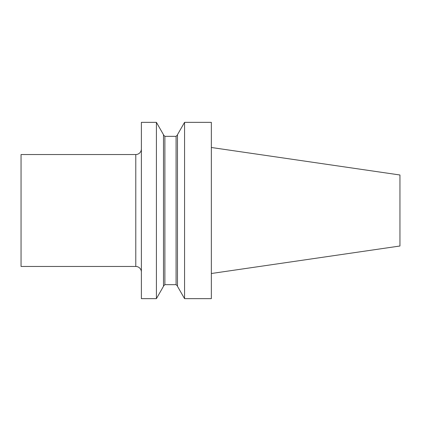 <?xml version="1.0" encoding="UTF-8"?>
<svg xmlns="http://www.w3.org/2000/svg" width="421" height="421" viewBox="0 0 421 421"><rect width="100%" height="100%" fill="white"/><g stroke="black" fill="none" stroke-linecap="round" stroke-linejoin="round"><path stroke-width="0.32" stroke-dasharray="2.1 1.58" d="M211.342 122.353L211.342 298.647M211.342 273.508L211.342 147.492L211.342 273.508M163.485 286.317L163.485 134.683M156.407 298.647L156.407 122.353M141.382 298.647L141.382 122.353M177.478 187.971L177.478 286.054L177.478 187.971M184.561 122.353L184.561 298.647M177.478 134.683L177.478 286.317M141.382 148.934L141.382 272.066L141.382 148.934M21.05 266.467L21.05 154.533M399.95 246.006L399.95 174.994M176.078 136.341L176.078 284.659M164.885 284.659L164.885 136.341M135.783 266.467L135.783 154.533"/><path stroke-width="0.63" d="M211.342 298.647L211.342 122.353L184.561 122.353L184.561 298.647L211.342 298.647M156.407 122.353L163.485 134.683L163.485 286.317L156.407 298.647L156.407 122.353L141.382 122.353L141.382 298.647L156.407 298.647M184.561 298.647L177.478 286.317L177.478 134.683L184.561 122.353M135.783 266.467L135.783 154.533L21.05 154.533L21.05 266.467L135.783 266.467A5.599 5.599 0 0 1 141.382 272.066M135.783 154.533A5.599 5.599 0 0 0 141.382 148.934M211.342 147.492L399.95 174.994L399.95 246.006L211.342 273.508M164.885 284.659L176.078 284.659L176.078 136.341L164.885 136.341L164.885 284.659L163.485 286.054M164.885 136.341L163.485 134.946M176.078 136.341L177.478 134.946M176.078 284.659L177.478 286.054"/></g></svg>
